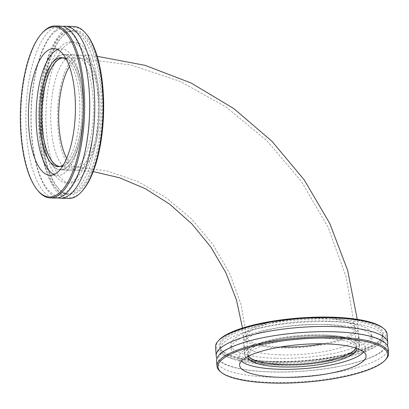 <?xml version="1.0" encoding="UTF-8"?>
<svg xmlns="http://www.w3.org/2000/svg" width="409" height="409" viewBox="0 0 409 409"><rect width="100%" height="100%" fill="white"/><g stroke="black" fill="none" stroke-linecap="round" stroke-linejoin="round"><path stroke-width="0.31" stroke-dasharray="2.04 1.53" d="M248.56 356.096A54.325 13.86 -4.3 0 1 247.874 354.189A54.325 13.86 -4.3 0 1 301.014 336.295A54.325 13.86 -4.3 0 1 356.224 346.045A54.325 13.86 -4.3 0 1 355.835 348.028M63.037 57.92A54.325 20.092 91.7 0 1 63.646 57.914A54.325 20.092 91.7 0 1 82.091 112.823A54.325 20.092 91.7 0 1 60.363 166.519A54.325 20.092 91.7 0 1 59.76 166.473M355.447 351.73A57.495 14.668 175.7 0 0 359.388 345.804A57.495 14.668 175.7 0 0 300.952 335.487A57.495 14.668 175.7 0 0 244.715 354.429A57.495 14.668 175.7 0 0 291.949 365.309A57.495 14.668 175.7 0 0 355.447 351.73M57.838 56.779A57.495 21.263 -88.3 0 0 40.716 119.546A57.495 21.263 -88.3 0 0 60.271 169.684A57.495 21.263 -88.3 0 0 83.262 112.858A57.495 21.263 -88.3 0 0 63.743 54.745A57.495 21.263 -88.3 0 0 57.838 56.779M42.48 32.679A86.018 31.815 -88.3 0 0 21.467 134.622A86.018 31.815 -88.3 0 0 37.715 190.425M55.21 198.068A86.018 31.815 91.7 0 1 26.513 134.776A86.018 31.815 91.7 0 1 51.57 29.151A86.018 31.815 91.7 0 1 60.399 26.11M86.979 34.857A85.113 31.478 -88.3 0 0 40.629 111.57A85.113 31.478 -88.3 0 0 82.265 190.942M68.661 198.472A86.018 31.815 91.7 0 1 39.964 135.185A86.018 31.815 91.7 0 1 73.85 26.513M102.071 90.788A82.398 30.476 91.7 0 1 90.307 175.057A82.398 30.476 91.7 0 1 57.689 187.705A82.398 30.476 91.7 0 1 41.636 111.601A82.398 30.476 91.7 0 1 62.25 36.6A82.398 30.476 91.7 0 1 102.071 90.788M57.735 197.874A86.018 31.815 91.7 0 1 31.554 134.929A86.018 31.815 91.7 0 1 56.606 29.305A86.018 31.815 91.7 0 1 62.914 26.457M41.611 133.988A81.493 30.138 -88.3 0 0 57.004 186.857A81.493 30.138 -88.3 0 0 68.794 193.948A81.493 30.138 -88.3 0 0 100.9 91.002A81.493 30.138 -88.3 0 0 73.717 31.038A81.493 30.138 -88.3 0 0 61.519 37.408A81.493 30.138 -88.3 0 0 41.611 133.988M39.09 133.912A81.493 30.138 91.7 0 1 71.192 30.966A81.493 30.138 91.7 0 1 98.375 90.926A81.493 30.138 91.7 0 1 66.273 193.871A81.493 30.138 91.7 0 1 39.09 133.912M57.669 49.545A63.385 23.441 91.7 0 1 61.565 48.789A63.385 23.441 91.7 0 1 82.705 95.425A63.385 23.441 91.7 0 1 57.735 175.497A63.385 23.441 91.7 0 1 53.896 174.51M66.611 59.796A54.509 20.159 91.7 0 1 79.479 97.766A54.509 20.159 91.7 0 1 63.436 164.817M94.423 93.789A70.624 26.12 91.7 0 1 66.601 183.012A70.624 26.12 91.7 0 1 43.042 131.049A70.624 26.12 91.7 0 1 70.864 41.825A70.624 26.12 91.7 0 1 94.423 93.789M97.787 93.891A70.624 26.12 91.7 0 1 69.965 183.114A70.624 26.12 91.7 0 1 46.406 131.146A70.624 26.12 91.7 0 1 74.228 41.928A70.624 26.12 91.7 0 1 97.787 93.891M93.078 97.306A57.679 21.334 91.7 0 1 70.353 170.17A57.679 21.334 91.7 0 1 51.115 127.731A57.679 21.334 91.7 0 1 73.835 54.867A57.679 21.334 91.7 0 1 93.078 97.306M41.023 127.429A57.679 21.334 91.7 0 1 63.748 54.566A57.679 21.334 91.7 0 1 82.986 97.005A57.679 21.334 91.7 0 1 60.266 169.868A57.679 21.334 91.7 0 1 41.023 127.429M62.47 57.787A54.509 20.159 91.7 0 1 63.651 57.73A54.509 20.159 91.7 0 1 81.836 97.838A54.509 20.159 91.7 0 1 60.358 166.698A54.509 20.159 91.7 0 1 59.187 166.57M220.471 371.72A86.018 21.948 175.7 0 0 271.484 382.41A86.018 21.948 175.7 0 0 385.943 359.276M388.156 348.028A86.018 21.948 -4.3 0 1 382.262 356.893A86.018 21.948 -4.3 0 1 271.09 377.17A86.018 21.948 -4.3 0 1 216.601 360.927M218.968 340.084A85.113 21.718 175.7 0 0 270.303 362.093A85.113 21.718 175.7 0 0 358.616 351.663A85.113 21.718 175.7 0 0 382.701 327.773M387.108 334.066A86.018 21.948 -4.3 0 1 270.037 363.202A86.018 21.948 -4.3 0 1 215.553 346.965M271.29 361.372A82.398 21.023 -4.3 0 1 222.424 351.132A82.398 21.023 -4.3 0 1 299.69 318.677A82.398 21.023 -4.3 0 1 380.932 339.214A82.398 21.023 -4.3 0 1 271.29 361.372M387.343 345.462A86.018 21.948 -4.3 0 1 381.868 351.663A86.018 21.948 -4.3 0 1 270.697 371.934A86.018 21.948 -4.3 0 1 217.021 358.269M330.973 319.02A81.493 20.793 175.7 0 0 220.068 346.622A81.493 20.793 175.7 0 0 223.36 351.878A81.493 20.793 175.7 0 0 271.683 362.006A81.493 20.793 175.7 0 0 380.125 340.094A81.493 20.793 175.7 0 0 382.589 334.404A81.493 20.793 175.7 0 0 330.973 319.02M331.167 321.638A81.493 20.793 -4.3 0 1 382.788 337.021A81.493 20.793 -4.3 0 1 271.883 364.629A81.493 20.793 -4.3 0 1 220.262 349.245A81.493 20.793 -4.3 0 1 331.167 321.638M241.325 361.183A63.385 16.171 -4.3 0 1 239.03 357.313A63.385 16.171 -4.3 0 1 325.293 335.845A63.385 16.171 -4.3 0 1 365.436 347.808A63.385 16.171 -4.3 0 1 363.749 351.975M247.869 356.449A54.509 13.906 -4.3 0 1 322.062 338.187A54.509 13.906 -4.3 0 1 356.571 348.274M275.835 361.76A70.624 18.022 -4.3 0 1 231.1 348.427A70.624 18.022 -4.3 0 1 327.215 324.506A70.624 18.022 -4.3 0 1 371.955 337.839A70.624 18.022 -4.3 0 1 275.835 361.76M275.574 358.269A70.624 18.022 -4.3 0 1 230.834 344.935A70.624 18.022 -4.3 0 1 326.955 321.014A70.624 18.022 -4.3 0 1 371.689 334.347A70.624 18.022 -4.3 0 1 275.574 358.269M280.283 354.854A57.679 14.714 -4.3 0 1 243.749 343.964A57.679 14.714 -4.3 0 1 322.246 324.429A57.679 14.714 -4.3 0 1 358.78 335.319A57.679 14.714 -4.3 0 1 280.283 354.854M323.033 334.905A57.679 14.714 -4.3 0 1 359.567 345.794A57.679 14.714 -4.3 0 1 281.07 365.329A57.679 14.714 -4.3 0 1 244.536 354.445A57.679 14.714 -4.3 0 1 323.033 334.905M248.416 356.167A54.509 13.906 -4.3 0 1 247.696 354.204A54.509 13.906 -4.3 0 1 321.878 335.743A54.509 13.906 -4.3 0 1 356.408 346.029A54.509 13.906 -4.3 0 1 355.983 348.079M322.767 343.805A54.325 13.86 175.7 0 0 351.193 334.179A54.325 13.86 175.7 0 0 354.915 328.585A54.325 13.86 175.7 0 0 310.283 318.304A54.325 13.86 175.7 0 0 250.288 331.132A54.325 13.86 175.7 0 0 246.566 336.73A54.325 13.86 175.7 0 0 280.62 346.975M69.458 66.524A54.325 20.092 91.7 0 1 74.883 60.343A54.325 20.092 91.7 0 1 80.461 58.421A54.325 20.092 91.7 0 1 98.942 105.793A54.325 20.092 91.7 0 1 82.761 165.103A54.325 20.092 91.7 0 1 77.183 167.025A54.325 20.092 91.7 0 1 66.693 158.273M354.133 334.271A57.495 14.668 175.7 0 0 358.074 328.345A57.495 14.668 175.7 0 0 310.84 317.471A57.495 14.668 175.7 0 0 247.343 331.045A57.495 14.668 175.7 0 0 243.401 336.97A57.495 14.668 175.7 0 0 290.635 347.844A57.495 14.668 175.7 0 0 354.133 334.271M82.991 168.16A57.495 21.263 91.7 0 1 77.086 170.195A57.495 21.263 91.7 0 1 57.531 120.057A57.495 21.263 91.7 0 1 74.653 57.286A57.495 21.263 91.7 0 1 80.558 55.251A57.495 21.263 91.7 0 1 100.113 105.389A57.495 21.263 91.7 0 1 82.991 168.16M60.363 166.519L77.183 167.025L107.199 171.008L137.046 181.146L165.425 197.179L191.069 218.529L212.823 244.331L229.746 273.493L241.131 304.751L246.566 336.73L247.874 354.189M63.646 57.914L80.461 58.421L131.156 65.026L180.292 81.463L226.095 107.03L266.924 140.727L301.326 181.294L328.074 227.256L346.167 276.949L354.915 328.585L356.224 346.045M242.496 328.059L244.715 354.429M357.251 319.342L359.388 345.804M97.194 56.294L80.558 55.251L63.743 54.745M93.221 171.591L77.086 170.195L60.271 169.684M57.004 186.857L57.689 187.705M61.519 37.408L62.25 36.6M66.273 193.871L68.794 193.948M71.192 30.966L73.717 31.038M50 175.267L57.735 175.497M53.83 48.559L61.565 48.789M55.67 31.283C59.463 28.589 63.063 28.027 66.473 29.596C68.876 30.609 71.299 32.694 73.743 35.844C79.857 44.003 84.351 56.887 87.229 74.504C92.715 107.782 88.257 151.984 77.148 175.88C74.596 181.524 71.877 185.998 68.988 189.301C66.432 192.184 63.957 194.055 61.565 194.919C57.495 195.563 55.527 197.762 47.224 188.897C40.936 180.778 36.324 167.69 33.39 149.638C30.154 127.736 30.327 105.369 33.916 82.531C36.012 69.862 39.003 58.978 42.873 49.878C46.861 40.752 51.13 34.555 55.67 31.283M66.601 183.012L69.965 183.114M70.864 41.825L74.228 41.928M60.266 169.868L70.353 170.17M63.748 54.566L73.835 54.867M58.006 166.627L60.358 166.698M61.294 57.659L63.651 57.73M380.125 340.094L380.932 339.214M223.36 351.878L222.424 351.132M382.788 337.021L382.589 334.404M220.262 349.245L220.068 346.622M366.045 355.84L365.436 347.808M239.633 365.344L239.03 357.313M380.605 352.083C373.315 357.272 360.666 361.807 342.665 365.687C319.224 370.447 295.14 372.502 270.415 371.858C252.476 371.219 238.672 369.158 228.999 365.677C219.168 361.817 216.433 358.003 220.794 354.235C223.38 351.326 228.508 348.35 236.177 345.298C253.749 338.698 276.336 334.409 303.938 332.425C329.209 330.896 350.15 331.944 366.771 335.569C374.629 337.425 380.033 339.572 382.988 342.016C385.626 344.899 387.911 345.743 380.605 352.083M371.955 337.839L371.689 334.347M231.1 348.427L230.834 344.935M359.567 345.794L358.78 335.319M244.536 354.445L243.749 343.964M356.592 348.473L356.408 346.029M247.88 356.648L247.696 354.204"/><path stroke-width="0.61" d="M355.835 348.028A54.325 13.86 -4.3 0 1 352.502 351.643A54.325 13.86 -4.3 0 1 296.295 364.342A54.325 13.86 -4.3 0 1 248.56 356.096M59.76 166.473A54.325 20.092 91.7 0 1 41.871 118.334A54.325 20.092 91.7 0 1 58.068 59.832A54.325 20.092 91.7 0 1 63.037 57.92M37.035 189.577L37.715 190.425A86.018 31.815 -88.3 0 0 50.159 197.915A86.018 31.815 -88.3 0 0 84.044 89.249A86.018 31.815 -88.3 0 0 55.353 25.956A86.018 31.815 -88.3 0 0 42.48 32.679L41.749 33.487A85.113 31.478 91.7 0 1 82.874 89.464A85.113 31.478 91.7 0 1 70.726 176.509A85.113 31.478 91.7 0 1 37.035 189.577A85.113 31.478 91.7 0 1 20.45 110.962A85.113 31.478 91.7 0 1 41.749 33.487M74.97 95.195A63.385 23.441 91.7 0 1 50 175.267A63.385 23.441 91.7 0 1 28.86 128.63A63.385 23.441 91.7 0 1 53.83 48.559A63.385 23.441 91.7 0 1 74.97 95.195M55.353 25.956L60.399 26.11A86.018 31.815 91.7 0 1 89.096 89.402A86.018 31.815 91.7 0 1 55.21 198.068L50.159 197.915M81.534 191.749L82.265 190.942A85.113 31.478 -88.3 0 0 103.058 90.072A85.113 31.478 -88.3 0 0 86.979 34.857L86.294 34.003A86.018 31.815 91.7 0 1 102.547 89.806A86.018 31.815 91.7 0 1 81.534 191.749A86.018 31.815 91.7 0 1 68.661 198.472L60.246 198.222A86.018 31.815 91.7 0 1 57.735 197.874M62.914 26.457A86.018 31.815 91.7 0 1 65.44 26.263L73.85 26.513A86.018 31.815 91.7 0 1 86.294 34.003M65.44 26.263A86.018 31.815 91.7 0 1 94.131 89.551A86.018 31.815 91.7 0 1 60.246 198.222M53.896 174.51A63.385 23.441 91.7 0 1 36.595 128.861A63.385 23.441 91.7 0 1 57.669 49.545M63.436 164.817A54.509 20.159 91.7 0 1 58.006 166.627A54.509 20.159 91.7 0 1 39.821 126.519A54.509 20.159 91.7 0 1 61.294 57.659A54.509 20.159 91.7 0 1 66.611 59.796M59.187 166.57A54.509 20.159 91.7 0 1 42.178 126.591A54.509 20.159 91.7 0 1 62.47 57.787M385.135 360.155L385.943 359.276A86.018 21.948 175.7 0 0 388.55 353.274A86.018 21.948 175.7 0 0 334.061 337.031A86.018 21.948 175.7 0 0 216.995 366.173A86.018 21.948 175.7 0 0 220.471 371.72L221.402 372.466A85.113 21.718 -4.3 0 1 301.213 338.938A85.113 21.718 -4.3 0 1 385.135 360.155A85.113 21.718 -4.3 0 1 271.878 383.044A85.113 21.718 -4.3 0 1 221.402 372.466M279.782 377.313A63.385 16.171 -4.3 0 1 239.633 365.344A63.385 16.171 -4.3 0 1 325.896 343.877A63.385 16.171 -4.3 0 1 366.045 355.84A63.385 16.171 -4.3 0 1 279.782 377.313M216.995 366.173L216.601 360.927A86.018 21.948 -4.3 0 1 333.667 331.791A86.018 21.948 -4.3 0 1 388.156 348.028L388.55 353.274M383.632 328.519L382.701 327.773A85.113 21.718 175.7 0 0 299.633 317.987A85.113 21.718 175.7 0 0 218.968 340.084L218.161 340.963A86.018 21.948 -4.3 0 1 332.619 317.829A86.018 21.948 -4.3 0 1 383.632 328.519A86.018 21.948 -4.3 0 1 387.108 334.066L387.763 342.798A86.018 21.948 -4.3 0 1 387.343 345.462M217.021 358.269A86.018 21.948 -4.3 0 1 216.208 355.697L215.553 346.965A86.018 21.948 -4.3 0 1 218.161 340.963M216.208 355.697A86.018 21.948 -4.3 0 1 333.274 326.561A86.018 21.948 -4.3 0 1 387.763 342.798M363.749 351.975A63.385 16.171 -4.3 0 1 279.178 369.281A63.385 16.171 -4.3 0 1 241.325 361.183M356.571 348.274A54.509 13.906 -4.3 0 1 356.592 348.473A54.509 13.906 -4.3 0 1 282.409 366.939A54.509 13.906 -4.3 0 1 247.88 356.648A54.509 13.906 -4.3 0 1 247.869 356.449M355.983 348.079A54.509 13.906 -4.3 0 1 282.225 364.496A54.509 13.906 -4.3 0 1 248.416 356.167M280.62 346.975A54.325 13.86 175.7 0 0 322.767 343.805M66.693 158.273A54.325 20.092 91.7 0 1 69.458 66.524M357.251 319.342L347.681 270.507L329.843 223.59L304.342 180.072L272.016 141.34L233.871 108.62L191.11 82.996L145.067 65.338L97.194 56.294M242.496 328.059L236.479 299.95L225.804 272.593L210.788 246.954L191.939 223.938L169.914 204.336L145.522 188.8L119.648 177.797L93.221 171.591"/></g></svg>
